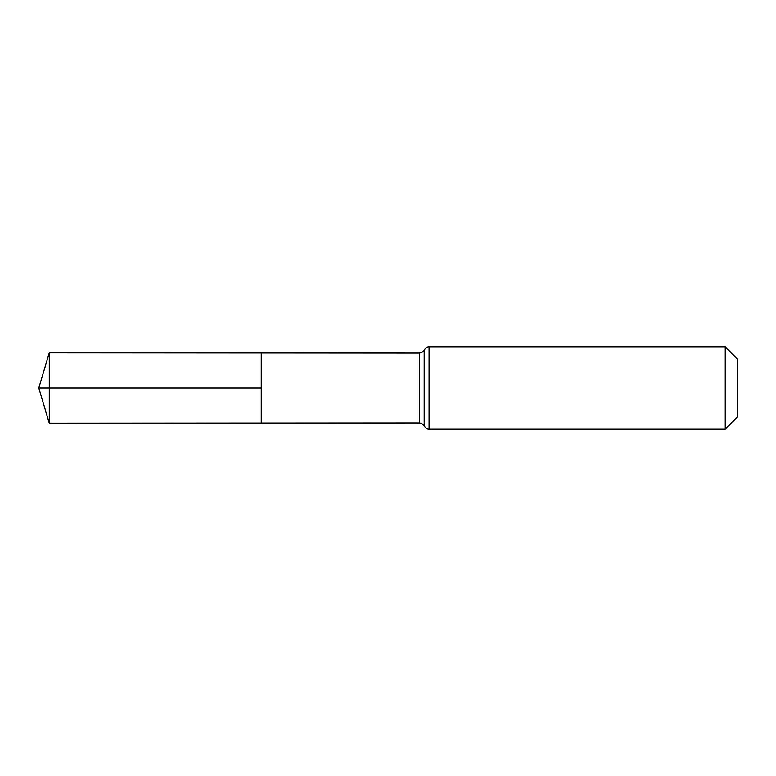 <?xml version="1.0" encoding="UTF-8"?>
<svg xmlns="http://www.w3.org/2000/svg" width="776" height="776" viewBox="0 0 776 776"><rect width="100%" height="100%" fill="white"/><g stroke="black" fill="none" stroke-linecap="round" stroke-linejoin="round"><path stroke-width="1.16" d="M261.26 388L261.26 352.808L49.286 352.673L49.286 423.327L261.26 423.192L261.26 352.808L419.312 352.905L419.312 423.095L261.26 423.192L261.26 388M725.25 346.92L725.25 429.079L737.2 417.139L737.2 358.861L725.25 346.92L429.079 346.92C429.613 346.959 426.722 346.261 424.2 349.908C424.462 349.258 423.861 352.246 419.312 352.905M49.286 423.327L38.8 388L261.26 388L49.286 388M725.25 429.079L429.079 429.079L429.079 346.92M429.079 429.079C429.613 429.041 426.722 429.739 424.2 426.092L424.2 349.908M424.2 426.092C424.462 426.742 423.861 423.754 419.312 423.095M38.8 388L49.286 352.673"/></g></svg>
